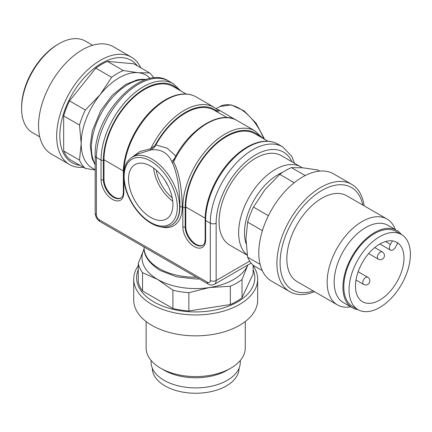 <?xml version="1.0" encoding="UTF-8"?>
<svg xmlns="http://www.w3.org/2000/svg" width="432" height="432" viewBox="0 0 432 432"><rect width="100%" height="100%" fill="white"/><g stroke="black" fill="none" stroke-linecap="round" stroke-linejoin="round"><path stroke-width="0.65" d="M174.042 159.386L173.551 161.897C180.09 173.513 182.212 194.222 182.261 206.977L182.844 207.311A59.902 34.582 -60 0 1 208.991 147.031A59.902 34.582 -60 0 1 255.15 130.982L237.038 120.528A59.902 34.582 120 0 0 173.551 161.897A1.652 0.756 -27.9 0 1 172.163 162.583L171.85 161.638C167.859 152.917 161.033 148.975 151.367 149.812L137.452 154.138M130.723 158.161L139.963 151.508L150.768 148.743L155.866 144.931A57.424 33.151 -60 0 1 214.186 110.192L218.246 112.541M227.173 117.628L218.441 112.617M218.263 112.514L216.421 111.488M155.866 144.931L167.135 148.138L175.819 156.028M151.367 149.812L154.937 146.691A1.652 0.956 60 0 1 154.78 145.93A58.25 33.631 120 0 1 216.167 110.489A1.652 0.956 -120 0 0 216.324 111.251L215.406 110.927L217.847 110.014M247.32 255.253L229.765 245.117A51.64 29.813 -60 0 1 229.759 185.49A51.64 29.813 -60 0 1 281.399 155.677L302.222 167.762M178.178 89.408A58.25 33.631 120 0 0 132.079 98.215A58.25 33.631 120 0 0 103.394 160.094L103.394 179.658L103.977 179.318A14.461 8.348 -120 0 0 110.084 193.655A14.461 8.348 -120 0 0 121.111 197.91M103.977 179.318L103.977 159.754A57.424 33.151 -60 0 1 129.038 101.968A57.424 33.151 -60 0 1 173.291 86.584L186.154 94.014M259.967 136.625A58.25 33.631 120 0 0 213.867 145.438A58.25 33.631 120 0 0 185.182 207.311L185.182 226.876L185.765 226.541A14.461 8.348 -120 0 0 191.878 240.872A14.461 8.348 -120 0 0 202.9 245.133M185.765 226.541L185.765 206.977A57.424 33.151 -60 0 1 210.832 149.191A57.424 33.151 -60 0 1 255.08 133.807L267.948 141.232M128.515 178.983A31.396 18.128 -120 0 0 142.344 210.708A31.396 18.128 -120 0 0 166.606 218.873A31.396 18.128 -120 0 0 166.412 182.736A31.396 18.128 -120 0 0 135.211 164.5A31.396 18.128 -120 0 0 128.515 178.983M171.65 225.023A39.247 22.658 -120 0 0 171.796 224.942A39.247 22.658 -120 0 0 179.923 206.977C180.036 201.064 179.491 193.536 178.276 184.383C178.006 180.182 174.533 165.856 172.163 162.583M217.247 109.463L219.229 110.165L235.197 119.583M240.03 122.278L242.163 123.487M216.324 111.251C218.009 111.532 219.083 111.267 219.548 110.446M217.895 110.02L218.149 110.187A1.652 1.474 112.2 0 0 219.229 110.165M154.937 146.691L155.542 145.492M174.247 158.949L171.85 161.638M150.298 149.958A1.652 0.923 85.3 0 0 150.768 148.743A59.902 34.582 -60 0 1 214.256 107.374L217.825 109.966M382.379 251.969L374.738 247.558L382.379 251.969A4.131 2.387 -60 0 0 378.248 254.356A4.131 2.387 -60 0 0 378.248 259.124A4.131 4.131 0 0 0 383.891 257.612A4.131 4.131 0 0 0 382.379 251.969M396.128 241.985A34.29 19.796 120 0 1 397.71 243.281L395.41 247.261A4.957 2.862 -60 0 1 390.452 250.123A4.957 2.862 -60 0 1 390.452 244.399L392.472 240.899M394.216 241.261A34.29 19.796 120 0 0 361.384 264.357A34.29 19.796 120 0 0 362.583 301.768A34.29 19.796 120 0 0 396.873 281.972A34.29 19.796 120 0 0 396.873 242.379A34.29 19.796 120 0 0 394.216 241.261M401.414 284.596A43.378 25.045 120 0 0 401.414 234.511A43.378 25.045 120 0 0 358.042 259.551A43.378 25.045 120 0 0 358.042 309.641A43.378 25.045 120 0 0 401.414 284.596M401.414 234.511L396.16 231.476A43.378 25.045 120 0 0 352.782 256.516A43.378 25.045 120 0 0 352.782 306.607L358.042 309.641M401.382 234.49A44.615 25.758 120 0 0 396.776 230.402A44.615 25.758 120 0 0 362.399 242.352A44.615 25.758 120 0 0 342.922 287.253A44.615 25.758 120 0 0 352.161 307.676A44.615 25.758 120 0 0 358.004 309.62M396.776 230.402L388.017 225.342A44.615 25.758 120 0 0 353.635 237.292A44.615 25.758 120 0 0 334.157 282.193A44.615 25.758 120 0 0 343.397 302.616L352.161 307.676M395.312 229.554A49.572 28.62 120 0 0 386.986 219.024A49.572 28.62 120 0 0 348.786 232.308A49.572 28.62 120 0 0 327.148 282.193A49.572 28.62 120 0 0 337.414 304.889A49.572 28.62 120 0 0 350.698 306.833M386.986 219.024L346.675 195.75A49.572 28.62 120 0 0 308.475 209.034A49.572 28.62 120 0 0 286.837 258.919A49.572 28.62 120 0 0 297.103 281.615L337.414 304.889M362.767 205.043A59.103 34.123 120 0 0 317.52 193.212A59.103 34.123 120 0 0 280.098 262.813A59.103 34.123 120 0 0 313.195 290.903M364.1 205.81A61.965 35.775 120 0 0 351.707 184.345A61.965 35.775 120 0 0 303.955 200.945A61.965 35.775 120 0 0 276.907 263.304A61.965 35.775 120 0 0 289.737 291.67A61.965 35.775 120 0 0 314.523 291.67M351.707 184.345L333.596 173.885A61.965 35.775 120 0 0 285.844 190.49A61.965 35.775 120 0 0 258.795 252.85A61.965 35.775 120 0 0 271.631 281.216L289.737 291.67M319.691 171.099L317.736 169.97L302.902 167.821L291.443 167.621L305.186 175.554M291.443 167.621A57.834 33.394 120 0 0 279.758 174.366L264.929 189.745L253.471 207.074L268.402 215.692M294.235 182.725L279.758 174.366M253.471 207.074A57.834 33.394 120 0 0 247.628 222.129L245.943 238.68L247.628 257.18L260.107 264.389M262.402 230.661L247.628 222.129M247.628 257.18A57.834 33.394 120 0 0 253.471 265.496L262.262 270.567M239.074 368.167L239.074 368.21A43.378 25.045 180 0 1 195.696 393.25A43.378 25.045 180 0 1 152.323 368.21L152.323 368.167M240.316 360.445L240.316 362.135A44.615 25.758 180 0 1 207.247 387.018A44.615 25.758 180 0 1 151.081 362.135L151.081 360.445M245.273 321.538L245.273 347.971A49.572 28.62 180 0 1 230.753 368.204L227.248 370.229A44.615 25.758 180 0 1 207.247 376.898A44.615 25.758 180 0 1 164.149 370.229L160.645 368.204A49.572 28.62 180 0 1 146.124 347.971L146.124 321.538M230.753 368.204A49.572 28.62 180 0 1 208.526 375.613A49.572 28.62 180 0 1 160.645 368.204M253.13 265.723A61.965 35.775 180 0 1 257.666 279.158L257.666 300.073A61.965 35.775 180 0 1 211.734 334.627A61.965 35.775 180 0 1 133.731 300.073L133.731 279.158A61.965 35.775 180 0 1 138.267 265.723M257.666 279.158A61.965 35.775 180 0 1 211.734 313.718A61.965 35.775 180 0 1 133.731 279.158M253.13 269.746A59.103 34.123 180 0 1 210.994 310.77A59.103 34.123 180 0 1 138.267 269.746M247.855 264.994L242.017 279.515L242.017 297.805L253.13 273.866L253.13 265.183M242.017 297.805A57.834 33.388 180 0 1 230.332 304.555L230.332 286.259L209.596 287.523L188.865 292.675L188.865 310.97L230.332 304.555M188.865 310.97A57.834 33.388 180 0 1 172.903 308.497L172.903 290.207L157.723 279.499L142.544 272.678L142.544 290.974L172.903 308.497M142.544 290.974A57.834 33.388 180 0 1 138.267 281.756L138.267 263.466L144.115 248.929A53.703 31.007 180 0 0 143.824 249.55A53.703 31.007 180 0 0 157.723 279.499A53.703 31.007 180 0 0 209.596 287.523A53.703 31.007 180 0 0 247.574 265.599A53.703 31.007 180 0 0 247.838 265.005M242.017 279.515A57.834 33.388 180 0 1 230.332 286.259M188.865 292.675A57.834 33.388 180 0 1 172.903 290.207M142.544 272.678A57.834 33.388 180 0 1 138.267 263.466M92.642 45.268L85.428 41.105A52.877 30.532 120 0 0 58.99 43.724A52.877 30.532 120 0 0 40.295 60.302A52.877 30.532 120 0 0 21.6 108.486A52.877 30.532 120 0 0 26.611 127.181A52.877 30.532 120 0 0 32.551 132.694L39.766 136.858M21.6 108.486L21.6 107.136A51.224 29.576 -60 0 1 39.712 60.458A51.224 29.576 -60 0 1 57.823 44.399L58.99 43.724M83.392 167.303A61.965 35.775 -60 0 1 69.487 164.511L51.376 154.057A61.965 35.775 -60 0 1 51.376 82.501A61.965 35.775 -60 0 1 113.341 46.726L131.452 57.181A61.965 35.775 -60 0 1 140.821 67.829M69.487 164.511A61.965 35.775 -60 0 1 69.487 92.961A61.965 35.775 -60 0 1 131.452 57.181M79.909 165.289A59.103 34.123 -60 0 1 72.085 94.457A59.103 34.123 -60 0 1 137.338 65.815M95.17 170.019L85.347 168.431L69.509 159.284A57.834 33.394 -60 0 1 63.666 150.973L79.504 160.115L81.189 143.564L79.504 125.064L63.666 115.916L63.666 150.973M63.666 115.916A57.834 33.394 -60 0 1 69.509 100.861L85.347 110.009L100.175 94.63L111.634 77.301L95.796 68.159L69.509 100.861M95.796 68.159A57.834 33.394 -60 0 1 107.482 61.409L123.32 70.556L138.154 72.706L149.612 72.905L133.769 63.758L107.482 61.409M85.347 168.431A57.834 33.394 -60 0 1 79.504 160.115M79.504 125.064A57.834 33.394 -60 0 1 85.347 110.009M111.634 77.301A57.834 33.394 -60 0 1 123.32 70.556M149.612 72.905A57.834 33.394 -60 0 1 153.808 78.008M95.17 169.479A53.703 31.007 -60 0 1 81.189 143.564A53.703 31.007 -60 0 1 100.175 94.63A53.703 31.007 -60 0 1 138.154 72.706A53.703 31.007 -60 0 1 150.26 78.516M282.744 172.276A47.509 27.427 120 0 0 246.083 243.686M123.838 179.647L123.838 192.812A1.652 0.956 0 0 1 123.358 192.137L123.358 172.573C123.125 152.712 134.665 127.03 150.93 111.073C158.863 103.216 166.984 97.999 175.295 95.423C183.244 93.074 190.199 93.571 196.144 96.919A59.902 34.582 120 0 0 150.487 112.439A59.902 34.582 120 0 0 123.854 171.99M168.685 81.065A59.902 34.582 120 0 0 122.526 97.114A59.902 34.582 120 0 0 96.379 157.394L101.056 160.094A59.902 34.582 -60 0 1 127.202 99.808A59.902 34.582 -60 0 1 173.362 83.765L168.685 81.065C141.793 63.337 93.62 115.193 95.17 155.709A4.131 2.387 -0 0 0 96.379 157.394L96.379 214.736A4.131 2.387 -120 0 0 99.301 219.796L207.382 282.193A4.131 2.387 -120 0 0 210.303 280.508L210.303 223.166A59.902 34.582 -60 0 1 236.45 162.886A59.902 34.582 -60 0 1 282.609 146.837L277.938 144.137A59.902 34.582 120 0 0 231.779 160.186A59.902 34.582 120 0 0 205.632 220.466L210.303 223.166A4.131 2.387 -0 0 0 216.146 223.166L216.146 280.508L249.728 261.117M291.935 161.757A55.771 32.2 120 0 0 247.784 160.267A55.771 32.2 120 0 0 216.146 223.166M205.632 240.03A1.652 0.956 0 0 1 205.146 239.355L205.146 219.796A1.652 0.956 -0 0 0 205.632 220.466L205.632 240.03A16.114 9.304 60 0 1 194.238 246.607A16.114 9.304 60 0 1 182.844 226.876L182.844 207.311A1.652 0.956 -0 0 0 185.182 207.311M179.923 206.977A1.652 0.956 0 0 1 182.261 206.977A40.9 23.614 60 0 1 160.904 226.876M123.838 192.812A16.114 9.304 60 0 1 112.444 199.39A16.114 9.304 60 0 1 101.056 179.658L101.056 160.094A1.652 0.956 -0 0 0 103.394 160.094M247.282 255.031A51.64 29.813 -60 0 1 250.425 194.951A51.64 29.813 -60 0 1 300.969 166.979M145.989 79.628A51.64 29.813 120 0 0 102.892 110.462A51.64 29.813 120 0 0 95.17 164.236M144.061 247.034L144.061 247.455A51.64 29.813 0 0 0 159.187 268.537A51.64 29.813 0 0 0 196.42 277.263M123.379 170.959L103.977 159.754M101.056 179.658A1.652 0.956 180 0 0 103.394 179.658A14.461 8.348 -120 0 0 109.701 194.206A14.461 8.348 -120 0 0 120.847 198.077C122.315 197.44 123.152 195.458 123.358 192.137M123.358 172.573A1.652 0.956 -0 0 0 123.741 173.183M205.168 218.176L185.765 206.977M182.844 226.876A1.652 0.956 180 0 0 185.182 226.876A14.461 8.348 -120 0 0 191.495 241.429A14.461 8.348 -120 0 0 202.635 245.3C204.109 244.663 204.946 242.681 205.146 239.355M150.714 222.491A37.595 21.703 -120 0 0 173.734 189.74A37.595 21.703 -120 0 0 127.694 163.161A37.595 21.703 -120 0 0 150.714 222.491M137.668 154.013L132.257 157.135A39.247 22.658 60 0 1 171.504 179.793A39.247 22.658 60 0 1 171.504 225.11L171.796 224.942M263.704 138.78A39.247 22.658 -120 0 0 219.893 106.542L216.221 108.659M172.719 201.112A30.791 17.777 60 0 1 153.652 168.086M167.524 184.761A20.234 11.68 60 0 1 165.213 180.754M156.249 170.17A29.138 16.821 -120 0 0 172.211 197.818M210.303 280.508A4.131 2.387 0 0 0 216.146 280.508A8.262 4.768 60 0 1 214.434 284.288L251.165 263.083M99.301 219.796A4.131 2.387 120 0 0 100.159 221.686C97.049 219.64 95.386 216.761 95.17 213.046A4.131 2.387 0 0 0 96.379 214.736M207.382 282.193A4.131 2.387 120 0 0 208.24 284.083C210.146 284.607 209.893 285.898 214.434 284.288M367.772 277.268A4.131 4.131 0 0 1 369.284 282.911A4.131 4.131 0 0 1 363.641 284.423A4.131 2.387 -60 0 1 363.641 279.65A4.131 2.387 -60 0 1 367.772 277.268L358.166 271.723M385.517 241.547L390.452 244.399M196.144 96.919L214.256 107.374M174.15 159.133C189.065 128.963 219.942 109.625 237.038 120.528M180.873 90.963L173.362 83.765M262.661 138.181L255.15 130.982M205.146 219.796C204.919 199.935 216.459 174.253 232.724 158.296C240.656 150.433 248.778 145.217 257.083 142.646C265.037 140.297 271.987 140.794 277.938 144.137M136.901 154.456L137.786 153.927M132.257 157.135C125.923 161.104 123.093 168.377 123.779 178.961C124.47 186.802 127.062 194.686 131.549 202.619C136.933 211.842 143.44 218.722 151.054 223.247C158.89 227.642 165.704 228.258 171.504 225.11M264.611 139.309L256.127 123.255L244.129 110.889L231.158 104.884L219.893 106.542M199.319 278.937L195.977 279.013L176.623 276.826L160.04 270.427C148.894 263.142 143.57 255.485 144.061 247.455M146.507 79.466L142.074 79.218L137.419 79.78L125.458 84.569L112.028 95.494L100.737 110.678L92.34 130.712L90.207 145.881L92.124 158.625L95.17 164.851M100.159 221.686L208.24 284.083M95.17 213.046L95.17 155.709M294.581 163.291L291.681 156.222L282.609 146.837M216.88 111.753L218.311 112.568M378.248 259.124L368.642 253.579M363.641 284.423L356 280.012M379.858 244.004L390.452 250.123"/></g></svg>
